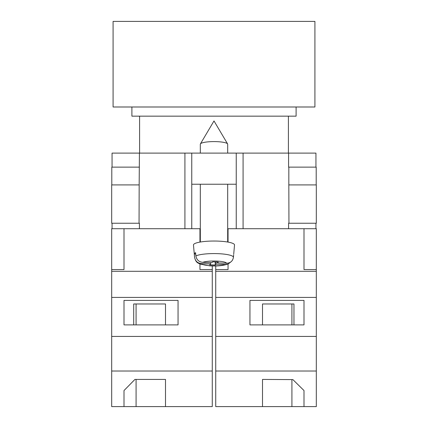 <?xml version="1.0" encoding="UTF-8"?>
<svg xmlns="http://www.w3.org/2000/svg" width="428" height="428" viewBox="0 0 428 428"><rect width="100%" height="100%" fill="white"/><g stroke="black" fill="none" stroke-linecap="round" stroke-linejoin="round"><path stroke-width="0.64" d="M199.951 264.039L199.951 269.56L212.267 269.56L212.267 271.293L111.687 271.293L111.687 228.713L200.315 228.713M227.685 228.713L236.235 228.713L236.235 153.106L191.765 153.106L191.765 184.238L236.235 184.238M316.313 371.023L215.733 371.023L215.733 406.6L316.313 406.6L316.313 228.713L288.579 228.713L288.579 223.234L288.943 223.234L288.579 223.234M236.235 228.713L288.579 228.713M112.056 167.134L112.056 153.106L191.765 153.106M236.235 153.106L315.944 153.106L315.944 167.134M316.313 223.234L288.943 223.234L288.836 184.923L316.313 184.923L316.313 223.234M139.421 223.234L139.057 223.234L139.421 223.234L139.421 228.713M139.057 223.234L111.687 223.234L111.687 184.923L139.164 184.923L139.057 223.234M288.579 167.134L288.579 153.106M191.765 228.713L191.765 184.238M139.164 184.923L139.421 153.106M111.799 184.923L111.799 167.134L139.421 167.134M316.201 184.923L316.201 167.134L288.836 167.134L288.836 184.923M112.056 228.713L112.056 223.234M315.944 228.713L315.944 223.234M200.315 153.106L200.315 144.204A13.685 2.611 0 0 1 200.4 143.915A13.685 2.611 0 0 1 200.566 143.706A13.685 2.611 0 0 1 214 141.593A13.685 2.611 0 0 1 227.6 143.915A13.685 2.611 0 0 1 227.685 144.204L227.685 153.106M216.097 261.947L216.097 264.162L225.262 264.504L228.279 263.942C223.336 265.681 217.098 266.302 209.56 265.815L199.887 264.012C197.939 262.824 195.949 262.883 194.574 257.351A19.426 3.708 0 0 1 194.574 257.233L194.285 253.948A19.72 3.761 0 0 1 194.644 253.301A19.72 3.761 0 0 1 195.591 252.67L195.88 255.949A19.426 3.708 0 0 1 217.708 253.649A19.426 3.708 0 0 1 233.426 257.346C232.725 261.128 230.441 263.086 226.567 263.22L217.403 262.883L218.269 262.027L212.769 261.824L211.903 262.674L202.738 262.337C198.865 261.915 196.58 259.785 195.88 255.949M233.715 254.082L234.523 245.014A20.528 3.916 180 0 0 216.14 241.055A20.528 3.916 180 0 0 193.852 244.201A20.528 3.916 180 0 0 193.477 245.014L194.574 257.351M216.097 264.162L215.231 265.012L209.731 264.809L210.597 263.958L201.433 263.616A12.61 2.408 180 0 0 211.593 265.783A12.61 2.408 180 0 0 225.262 264.504M228.279 263.942L230.836 261.941M194.574 257.233C195.275 261.064 197.559 263.193 201.433 263.616M233.651 254.821L233.426 257.346M215.231 261.915L215.231 265.012M210.597 262.626L210.597 263.958M194.285 253.948L195.708 254.002M217.403 261.995L217.403 262.883M212.267 406.6L111.687 406.6L111.687 371.023L212.267 371.023L212.267 406.6M124.002 390.55L124.002 406.6L124.002 390.55L134.938 379.422L165.497 379.422L165.497 406.6L165.497 379.422M111.687 271.293L111.687 371.023M212.267 271.293L212.267 297.417L111.687 297.417M212.267 297.417L212.267 336.429L111.687 336.429M178.053 300.408L124.002 300.408L124.002 324.889L178.053 324.889L178.053 300.408L178.053 324.889M111.687 269.56L124.002 269.56L124.002 228.713M212.267 336.429L212.267 371.023M212.267 269.56L212.267 265.932L215.733 265.932L215.733 269.56L228.049 269.56L228.049 264.039M199.951 242.093L199.951 228.713M165.497 324.889L165.497 303.971L133.707 303.971L133.707 324.889M124.002 324.889L124.002 300.408M133.707 303.971L136.077 303.971L136.077 324.889M136.077 379.422L136.077 406.6M131.899 106.995L131.899 116.159L296.101 116.159L296.101 106.995M113.083 106.995L314.917 106.995L314.917 21.4L113.083 21.4L113.083 106.995M303.998 390.545L303.998 406.6L303.998 390.545L292.88 379.604L262.508 379.422L262.508 406.6L262.508 379.422M293.966 324.889L293.966 303.971L262.508 303.971L262.508 324.889M303.998 324.889L303.998 300.408L303.998 324.889L249.947 324.889L249.947 300.408L303.998 300.408M215.733 371.023L215.733 269.56M215.733 271.293L316.313 271.293M316.313 269.56L303.998 269.56L303.998 228.713L303.998 269.56M215.733 336.429L316.313 336.429M249.947 324.889L249.947 300.408M215.733 297.417L316.313 297.417M228.049 242.093L228.049 228.713M291.923 324.889L291.923 303.971L293.966 303.971M291.923 379.599L291.923 406.6M243.077 228.713L243.077 153.106M184.923 228.713L184.923 153.106M226.567 263.22A12.61 2.408 180 0 0 216.407 261.059A12.61 2.408 180 0 0 202.738 262.337M227.6 143.915L214 120.942L200.4 143.915M200.315 184.238L200.315 242.029M227.685 184.238L227.685 242.029M288.408 116.159L288.408 153.106M139.592 116.159L139.592 153.106"/></g></svg>
